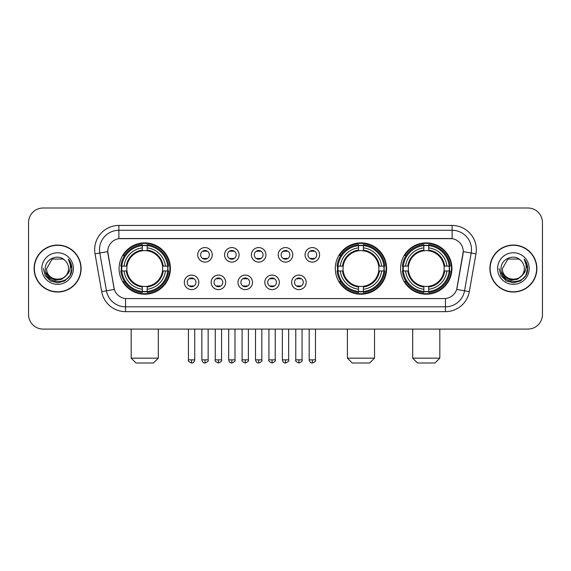 <?xml version="1.0" encoding="UTF-8"?>
<svg xmlns="http://www.w3.org/2000/svg" width="571" height="571" viewBox="0 0 571 571"><rect width="100%" height="100%" fill="white"/><g stroke="black" fill="none" stroke-linecap="round" stroke-linejoin="round"><path stroke-width="0.86" d="M335.291 268.548A25.674 25.674 0 0 0 360.965 294.215A25.674 25.674 0 0 0 386.631 268.548A25.674 25.674 0 0 0 360.965 242.875A25.674 25.674 0 0 0 335.291 268.548M400.585 268.548A25.674 25.674 0 0 0 426.252 294.215A25.674 25.674 0 0 0 451.925 268.548A25.674 25.674 0 0 0 426.252 242.875A25.674 25.674 0 0 0 400.585 268.548M119.075 268.548A25.674 25.674 0 0 0 144.749 294.215A25.674 25.674 0 0 0 170.415 268.548A25.674 25.674 0 0 0 144.749 242.875A25.674 25.674 0 0 0 119.075 268.548M198.851 282.352A7.266 7.266 0 0 1 191.585 289.618A7.266 7.266 0 0 1 184.319 282.352A7.266 7.266 0 0 1 191.585 275.086A7.266 7.266 0 0 1 198.851 282.352M187.224 282.352A4.361 4.361 0 0 0 191.585 286.713A4.361 4.361 0 0 0 195.946 282.352A4.361 4.361 0 0 0 191.585 277.991A4.361 4.361 0 0 0 187.224 282.352M225.681 282.352A7.266 7.266 0 0 1 218.415 289.618A7.266 7.266 0 0 1 211.149 282.352A7.266 7.266 0 0 1 218.415 275.086A7.266 7.266 0 0 1 225.681 282.352M214.061 282.352A4.361 4.361 0 0 0 218.415 286.713A4.361 4.361 0 0 0 222.776 282.352A4.361 4.361 0 0 0 218.415 277.991A4.361 4.361 0 0 0 214.061 282.352M252.518 282.352A7.266 7.266 0 0 1 245.252 289.618A7.266 7.266 0 0 1 237.986 282.352A7.266 7.266 0 0 1 245.252 275.086A7.266 7.266 0 0 1 252.518 282.352M240.891 282.352A4.361 4.361 0 0 0 245.252 286.713A4.361 4.361 0 0 0 249.613 282.352A4.361 4.361 0 0 0 245.252 277.991A4.361 4.361 0 0 0 240.891 282.352M279.347 282.352A7.266 7.266 0 0 1 272.082 289.618A7.266 7.266 0 0 1 264.816 282.352A7.266 7.266 0 0 1 272.082 275.086A7.266 7.266 0 0 1 279.347 282.352M267.728 282.352A4.361 4.361 0 0 0 272.082 286.713A4.361 4.361 0 0 0 276.443 282.352A4.361 4.361 0 0 0 272.082 277.991A4.361 4.361 0 0 0 267.728 282.352M306.184 282.352A7.266 7.266 0 0 1 298.918 289.618A7.266 7.266 0 0 1 291.653 282.352A7.266 7.266 0 0 1 298.918 275.086A7.266 7.266 0 0 1 306.184 282.352M294.557 282.352A4.361 4.361 0 0 0 298.918 286.713A4.361 4.361 0 0 0 303.272 282.352A4.361 4.361 0 0 0 298.918 277.991A4.361 4.361 0 0 0 294.557 282.352M212.262 254.837A7.266 7.266 0 0 1 205.003 262.103A7.266 7.266 0 0 1 197.737 254.837A7.266 7.266 0 0 1 205.003 247.578A7.266 7.266 0 0 1 212.262 254.837M200.642 254.837A4.361 4.361 0 0 0 205.003 259.198A4.361 4.361 0 0 0 209.357 254.837A4.361 4.361 0 0 0 205.003 250.483A4.361 4.361 0 0 0 200.642 254.837M239.099 254.837A7.266 7.266 0 0 1 231.833 262.103A7.266 7.266 0 0 1 224.567 254.837A7.266 7.266 0 0 1 231.833 247.578A7.266 7.266 0 0 1 239.099 254.837M227.472 254.837A4.361 4.361 0 0 0 231.833 259.198A4.361 4.361 0 0 0 236.194 254.837A4.361 4.361 0 0 0 231.833 250.483A4.361 4.361 0 0 0 227.472 254.837M265.929 254.837A7.266 7.266 0 0 1 258.67 262.103A7.266 7.266 0 0 1 251.404 254.837A7.266 7.266 0 0 1 258.67 247.578A7.266 7.266 0 0 1 265.929 254.837M254.309 254.837A4.361 4.361 0 0 0 258.67 259.198A4.361 4.361 0 0 0 263.024 254.837A4.361 4.361 0 0 0 258.67 250.483A4.361 4.361 0 0 0 254.309 254.837M292.766 254.837A7.266 7.266 0 0 1 285.5 262.103A7.266 7.266 0 0 1 278.234 254.837A7.266 7.266 0 0 1 285.5 247.578A7.266 7.266 0 0 1 292.766 254.837M281.139 254.837A4.361 4.361 0 0 0 285.5 259.198A4.361 4.361 0 0 0 289.861 254.837A4.361 4.361 0 0 0 285.5 250.483A4.361 4.361 0 0 0 281.139 254.837M319.596 254.837A7.266 7.266 0 0 1 312.33 262.103A7.266 7.266 0 0 1 305.071 254.837A7.266 7.266 0 0 1 312.33 247.578A7.266 7.266 0 0 1 319.596 254.837M307.976 254.837A4.361 4.361 0 0 0 312.33 259.198A4.361 4.361 0 0 0 316.691 254.837A4.361 4.361 0 0 0 312.33 250.483A4.361 4.361 0 0 0 307.976 254.837M101.695 291.645L95.036 253.867A24.218 24.218 0 0 1 118.882 225.438L452.118 225.438A24.218 24.218 0 0 1 475.964 253.867L469.305 291.645A24.218 24.218 0 0 1 445.459 311.652L125.541 311.652A24.218 24.218 0 0 1 101.695 291.645L114.321 289.418L107.94 253.867A13.076 13.076 0 0 1 120.816 238.521L450.184 238.521A13.076 13.076 0 0 1 463.06 253.867L457.078 287.77A13.076 13.076 0 0 1 444.202 298.576L126.798 298.576A13.076 13.076 0 0 1 113.922 287.77L107.741 251.625L99.804 253.024A19.371 19.371 0 0 1 118.882 230.284L452.118 230.284A19.371 19.371 0 0 1 471.196 253.024L464.537 290.803A19.371 19.371 0 0 1 445.459 306.813L125.541 306.813A19.371 19.371 0 0 1 106.463 290.803L99.804 253.024A19.371 19.371 0 0 1 99.511 249.655M121.38 270.968A23.49 23.49 0 0 1 121.38 266.129M402.89 270.968A23.49 23.49 0 0 1 402.89 266.129M337.597 270.968A23.49 23.49 0 0 1 337.597 266.129M34.117 268.548A23.49 23.49 0 0 0 57.614 292.038A23.49 23.49 0 0 0 81.103 268.548A23.49 23.49 0 0 0 57.614 245.059A23.49 23.49 0 0 0 34.117 268.548M489.897 268.548A23.49 23.49 0 0 0 513.386 292.038A23.49 23.49 0 0 0 536.883 268.548A23.49 23.49 0 0 0 513.386 245.059A23.49 23.49 0 0 0 489.897 268.548M118.882 225.438L118.882 238.664L452.118 238.664L452.118 225.438M107.741 251.597L107.883 249.655M444.202 298.576L126.798 298.576M475.964 253.867L463.259 251.625L456.679 289.418L469.305 291.645M457.078 287.77L457 288.184M114 288.184L113.922 287.77M542.45 222.533A14.532 14.532 0 0 0 527.918 208.001L43.082 208.001A14.532 14.532 0 0 0 28.55 222.533L28.55 314.564A14.532 14.532 0 0 0 43.082 329.089L527.918 329.089A14.532 14.532 0 0 0 542.45 314.564L542.45 222.533L542.45 314.564M28.55 222.533L28.55 314.564M527.918 208.001L43.082 208.001M43.082 329.089L527.918 329.089M80.861 268.548A23.247 23.247 0 0 0 57.614 245.302A23.247 23.247 0 0 0 34.36 268.548A23.247 23.247 0 0 0 57.614 291.795A23.247 23.247 0 0 0 80.861 268.548M66.7 274.994L61.754 279.269L55.28 280.175L49.32 277.477L45.594 272.096M68.556 268.548C69.227 282.666 45.994 282.666 46.665 268.548L52.139 259.07L63.081 259.07L64.78 260.276C58.064 253.239 45.13 259.034 45.252 268.548C44.024 285.443 71.418 285.885 71.86 269.369L71.889 268.548C71.846 264.958 70.654 261.803 68.306 259.091C70.09 262.018 70.718 265.172 70.19 268.548C69.676 271.418 68.284 273.766 66 275.579A10.949 10.949 0 0 0 68.556 268.548C69.227 282.666 45.994 282.666 46.665 268.548L52.139 259.07L63.081 259.07L64.78 260.276L63.081 259.07L52.139 259.07L46.665 268.548C45.994 282.666 69.227 282.666 68.556 268.548A10.949 10.949 0 0 0 64.78 260.276M66 275.579C60.191 283.437 46.094 278.412 46.665 268.548M41.819 268.548A15.788 15.788 0 0 0 57.614 284.337A15.788 15.788 0 0 0 73.402 268.548A15.788 15.788 0 0 0 57.614 252.76A15.788 15.788 0 0 0 41.819 268.548M68.306 259.091L71.882 268.962L71.218 264.223L71.882 268.962L71.218 264.223L71.882 268.962L68.413 259.213L71.882 268.962L68.413 259.213L71.889 268.548L69.976 275.686L64.751 280.911L57.614 282.823L50.476 280.911L45.245 275.686L43.339 268.548M68.413 259.213L71.882 268.97M536.64 268.548A23.247 23.247 0 0 0 513.386 245.302A23.247 23.247 0 0 0 490.139 268.548A23.247 23.247 0 0 0 513.386 291.795A23.247 23.247 0 0 0 536.64 268.548M522.472 274.994L517.533 279.269L511.052 280.175L505.092 277.477L501.374 272.096M524.335 268.548C525.006 282.666 501.773 282.666 502.444 268.548L507.919 259.07L518.861 259.07L520.559 260.276C513.843 253.239 500.91 259.034 501.031 268.548C499.796 285.443 527.197 285.885 527.64 269.369L527.661 268.548C527.625 264.958 526.426 261.803 524.078 259.091C525.87 262.018 526.498 265.172 525.97 268.548C525.456 271.418 524.057 273.766 521.78 275.579A10.949 10.949 0 0 0 524.335 268.548C525.006 282.666 501.773 282.666 502.444 268.548L507.919 259.07L518.861 259.07L520.559 260.276L518.861 259.07L507.919 259.07L502.444 268.548C501.773 282.666 525.006 282.666 524.335 268.548A10.949 10.949 0 0 0 520.559 260.276M521.78 275.579C515.963 283.437 501.873 278.412 502.444 268.548M497.598 268.548A15.788 15.788 0 0 0 513.386 284.337A15.788 15.788 0 0 0 529.181 268.548A15.788 15.788 0 0 0 513.386 252.76A15.788 15.788 0 0 0 497.598 268.548M524.078 259.091L527.661 268.962L526.99 264.223L527.661 268.962L526.99 264.223L527.661 268.962L524.185 259.213L527.661 268.962L524.185 259.213L527.661 268.548L525.755 275.686L520.524 280.911L513.386 282.823L506.249 280.911L501.024 275.686L499.111 268.548M524.185 259.213L527.661 268.97M153.463 362.999L136.026 362.999L131.187 358.153L158.31 358.153L153.463 362.999M162.507 270.968A17.922 17.922 0 0 0 147.168 250.79L147.168 250.79A17.922 17.922 0 0 0 126.99 270.968A17.922 17.922 0 0 0 162.507 270.968L163.22 270.968L162.507 270.968A17.922 17.922 0 0 1 147.168 286.307L147.168 289.233A20.827 20.827 0 0 0 165.433 270.968L168.645 270.968A24.025 24.025 0 0 1 147.168 292.452L147.168 291.474A23.054 23.054 0 0 0 167.674 270.968M121.866 270.968A23.004 23.004 0 0 1 121.866 266.129M147.168 245.666A23.004 23.004 0 0 0 142.322 245.666M167.624 266.129A23.004 23.004 0 0 1 167.624 270.968M168.645 266.129A24.025 24.025 0 0 0 147.168 244.645L147.168 245.623A23.054 23.054 0 0 1 167.674 266.129L168.645 266.129M120.845 270.968A24.025 24.025 0 0 0 142.322 292.452L142.322 291.474A23.054 23.054 0 0 1 121.816 270.968L120.845 270.968M167.674 266.129L165.433 266.129A20.827 20.827 0 0 0 147.168 247.864L147.168 245.623M147.168 291.474L147.168 289.233M121.816 270.968L124.064 270.968A20.827 20.827 0 0 0 142.322 289.233L142.322 291.474M147.168 247.864L147.168 250.077A18.629 18.629 0 0 1 163.22 266.129L165.433 266.129M165.433 270.968L163.22 270.968A18.629 18.629 0 0 1 147.168 287.02M142.322 289.233L142.322 286.307A17.922 17.922 0 0 1 126.99 270.968L124.064 270.968M162.507 266.129L163.22 266.129M147.168 291.424A23.004 23.004 0 0 1 142.322 291.424M142.322 244.645A24.025 24.025 0 0 0 120.845 266.129L121.816 266.129A23.054 23.054 0 0 1 142.322 245.623L142.322 244.645M142.322 245.623L142.322 247.864A20.827 20.827 0 0 0 124.064 266.129L121.816 266.129M142.322 250.762L142.322 247.864M124.064 266.129L126.277 266.129A18.629 18.629 0 0 1 142.322 250.077M142.322 286.307L142.322 287.02A18.629 18.629 0 0 1 126.277 270.968M124.592 255.473L123.222 255.473A25.188 25.188 0 0 1 169.93 268.548A25.188 25.188 0 0 1 123.222 281.624L124.592 281.624M369.68 362.999L352.243 362.999L347.404 358.153L374.526 358.153L369.68 362.999M378.716 270.968A17.922 17.922 0 0 0 363.384 250.79L363.384 250.79A17.922 17.922 0 0 0 343.207 270.968A17.922 17.922 0 0 0 378.716 270.968L379.437 270.968L378.716 270.968A17.922 17.922 0 0 1 363.384 286.307L363.384 289.233A20.827 20.827 0 0 0 381.649 270.968L384.861 270.968A24.025 24.025 0 0 1 363.384 292.452L363.384 291.474A23.054 23.054 0 0 0 383.89 270.968M338.082 270.968A23.004 23.004 0 0 1 338.082 266.129M363.384 245.666A23.004 23.004 0 0 0 358.538 245.666M383.84 266.129A23.004 23.004 0 0 1 383.84 270.968M384.861 266.129A24.025 24.025 0 0 0 363.384 244.645L363.384 245.623A23.054 23.054 0 0 1 383.89 266.129L384.861 266.129M337.061 270.968A24.025 24.025 0 0 0 358.538 292.452L358.538 291.474A23.054 23.054 0 0 1 338.032 270.968L337.061 270.968M383.89 266.129L381.649 266.129A20.827 20.827 0 0 0 363.384 247.864L363.384 245.623M363.384 291.474L363.384 289.233M338.032 270.968L340.273 270.968A20.827 20.827 0 0 0 358.538 289.233L358.538 291.474M363.384 247.864L363.384 250.077A18.629 18.629 0 0 1 379.437 266.129L381.649 266.129M381.649 270.968L379.437 270.968A18.629 18.629 0 0 1 363.384 287.02M358.538 289.233L358.538 286.307A17.922 17.922 0 0 1 343.207 270.968L340.273 270.968M378.716 266.129L379.437 266.129M363.384 291.424A23.004 23.004 0 0 1 358.538 291.424M358.538 244.645A24.025 24.025 0 0 0 337.061 266.129L338.032 266.129A23.054 23.054 0 0 1 358.538 245.623L358.538 244.645M358.538 245.623L358.538 247.864A20.827 20.827 0 0 0 340.273 266.129L338.032 266.129M358.538 250.762L358.538 247.864M340.273 266.129L342.493 266.129A18.629 18.629 0 0 1 358.538 250.077M358.538 286.307L358.538 287.02A18.629 18.629 0 0 1 342.493 270.968M340.808 255.473L339.438 255.473A25.188 25.188 0 0 1 386.146 268.548A25.188 25.188 0 0 1 339.438 281.624L340.808 281.624M434.974 362.999L417.537 362.999L412.69 358.153L439.813 358.153L434.974 362.999M444.01 270.968A17.922 17.922 0 0 0 428.678 250.79L428.678 250.79A17.922 17.922 0 0 0 408.493 270.968A17.922 17.922 0 0 0 444.01 270.968L444.723 270.968L444.01 270.968A17.922 17.922 0 0 1 428.678 286.307L428.678 289.233A20.827 20.827 0 0 0 446.936 270.968L450.155 270.968A24.025 24.025 0 0 1 428.678 292.452L428.678 291.474A23.054 23.054 0 0 0 449.184 270.968M403.376 270.968A23.004 23.004 0 0 1 403.376 266.129M428.678 245.666A23.004 23.004 0 0 0 423.832 245.666M449.134 266.129A23.004 23.004 0 0 1 449.134 270.968M450.155 266.129A24.025 24.025 0 0 0 428.678 244.645L428.678 245.623A23.054 23.054 0 0 1 449.184 266.129L450.155 266.129M402.355 270.968A24.025 24.025 0 0 0 423.832 292.452L423.832 291.474A23.054 23.054 0 0 1 403.326 270.968L402.355 270.968M449.184 266.129L446.936 266.129A20.827 20.827 0 0 0 428.678 247.864L428.678 245.623M428.678 291.474L428.678 289.233M403.326 270.968L405.567 270.968A20.827 20.827 0 0 0 423.832 289.233L423.832 291.474M428.678 247.864L428.678 250.077A18.629 18.629 0 0 1 444.723 266.129L446.936 266.129M446.936 270.968L444.723 270.968A18.629 18.629 0 0 1 428.678 287.02M423.832 289.233L423.832 286.307A17.922 17.922 0 0 1 408.493 270.968L405.567 270.968M444.01 266.129L444.723 266.129M428.678 291.424A23.004 23.004 0 0 1 423.832 291.424M423.832 244.645A24.025 24.025 0 0 0 402.355 266.129L403.326 266.129A23.054 23.054 0 0 1 423.832 245.623L423.832 244.645M423.832 245.623L423.832 247.864A20.827 20.827 0 0 0 405.567 266.129L403.326 266.129M423.832 250.762L423.832 247.864M405.567 266.129L407.78 266.129A18.629 18.629 0 0 1 423.832 250.077M423.832 286.307L423.832 287.02A18.629 18.629 0 0 1 407.78 270.968M406.102 255.473L404.725 255.473A25.188 25.188 0 0 1 451.44 268.548A25.188 25.188 0 0 1 404.725 281.624L406.102 281.624M203.547 258.949L203.547 258.263A3.719 3.719 0 0 0 206.452 258.263L206.452 258.949M206.452 250.733L206.452 251.418A3.719 3.719 0 0 0 203.547 251.418L203.547 250.733M230.377 258.949L230.377 258.263A3.719 3.719 0 0 0 233.289 258.263L233.289 258.949M233.289 250.733L233.289 251.418A3.719 3.719 0 0 0 230.377 251.418L230.377 250.733M257.214 258.949L257.214 258.263A3.719 3.719 0 0 0 260.119 258.263L260.119 258.949M260.119 250.733L260.119 251.418A3.719 3.719 0 0 0 257.214 251.418L257.214 250.733M284.044 258.949L284.044 258.263A3.719 3.719 0 0 0 286.956 258.263L286.956 258.949M286.956 250.733L286.956 251.418A3.719 3.719 0 0 0 284.044 251.418L284.044 250.733M310.881 258.949L310.881 258.263A3.719 3.719 0 0 0 313.786 258.263L313.786 258.949M313.786 250.733L313.786 251.418A3.719 3.719 0 0 0 310.881 251.418L310.881 250.733M190.129 286.464L190.129 285.771A3.719 3.719 0 0 0 193.034 285.771L193.034 286.464M193.034 278.241L193.034 278.933A3.719 3.719 0 0 0 190.129 278.933L190.129 278.241M216.966 286.464L216.966 285.771A3.719 3.719 0 0 0 219.871 285.771L219.871 286.464M219.871 278.241L219.871 278.933A3.719 3.719 0 0 0 216.966 278.933L216.966 278.241M243.796 286.464L243.796 285.771A3.719 3.719 0 0 0 246.701 285.771L246.701 286.464M246.701 278.241L246.701 278.933A3.719 3.719 0 0 0 243.796 278.933L243.796 278.241M270.633 286.464L270.633 285.771A3.719 3.719 0 0 0 273.538 285.771L273.538 286.464M273.538 278.241L273.538 278.933A3.719 3.719 0 0 0 270.633 278.933L270.633 278.241M297.462 286.464L297.462 285.771A3.719 3.719 0 0 0 300.367 285.771L300.367 286.464M300.367 278.241L300.367 278.933A3.719 3.719 0 0 0 297.462 278.933L297.462 278.241M445.459 298.519L445.459 311.652M125.541 311.652L125.541 298.519M95.036 253.867L99.804 253.024M142.322 291.645A23.225 23.225 0 0 0 147.168 291.645M167.845 270.968A23.225 23.225 0 0 0 167.845 266.129M147.168 245.451A23.225 23.225 0 0 0 142.322 245.451M358.538 291.645A23.225 23.225 0 0 0 363.384 291.645M384.062 270.968A23.225 23.225 0 0 0 384.062 266.129M363.384 245.451A23.225 23.225 0 0 0 358.538 245.451M423.832 291.645A23.225 23.225 0 0 0 428.678 291.645M449.348 270.968A23.225 23.225 0 0 0 449.348 266.129M428.678 245.451A23.225 23.225 0 0 0 423.832 245.451M205.003 359.851L201.849 359.851C202.398 362.093 203.454 363.142 205.003 362.999L205.003 359.851L208.151 359.851L208.151 329.089M231.833 359.851L228.685 359.851C229.235 362.093 230.284 363.142 231.833 362.999L231.833 359.851L234.981 359.851L234.981 329.089M258.67 359.851L255.515 359.851C256.065 362.093 257.114 363.142 258.67 362.999L258.67 359.851L261.818 359.851L261.818 329.089M285.5 359.851L282.352 359.851C282.902 362.093 283.951 363.142 285.5 362.999L285.5 359.851L288.648 359.851L288.648 329.089M312.33 359.851L309.182 359.851C309.732 362.093 310.781 363.142 312.33 362.999L312.33 359.851L315.485 359.851L315.485 329.089M191.585 359.851L188.437 359.851C187.795 360.858 188.844 361.907 191.585 362.999L191.585 359.851L194.732 359.851L194.732 329.089M218.415 359.851L215.267 359.851C214.632 360.858 215.681 361.907 218.415 362.999L218.415 359.851L221.562 359.851L221.562 329.089M245.252 359.851L242.104 359.851C241.462 360.858 242.511 361.907 245.252 362.999L245.252 359.851L248.399 359.851L248.399 329.089M272.082 359.851L268.934 359.851C268.299 360.858 269.348 361.907 272.082 362.999L272.082 359.851L275.229 359.851L275.229 329.089M298.918 359.851L295.771 359.851C295.128 360.858 296.178 361.907 298.918 362.999L298.918 359.851L302.066 359.851L302.066 329.089M158.31 329.089L158.31 358.153M131.187 329.089L131.187 358.153M374.526 329.089L374.526 358.153M347.404 329.089L347.404 358.153M439.813 329.089L439.813 358.153M412.69 329.089L412.69 358.153M201.849 359.851L201.849 329.089M208.151 359.851C208.786 360.858 207.737 361.907 205.003 362.999M228.685 359.851L228.685 329.089M234.981 359.851C235.623 360.858 234.574 361.907 231.833 362.999M255.515 359.851L255.515 329.089M261.818 359.851C262.453 360.858 261.404 361.907 258.67 362.999M282.352 359.851L282.352 329.089M288.648 359.851C289.29 360.858 288.241 361.907 285.5 362.999M309.182 359.851L309.182 329.089M315.485 359.851C316.12 360.858 315.071 361.907 312.33 362.999M188.437 359.851L188.437 329.089M194.732 359.851C194.183 362.093 193.134 363.142 191.585 362.999M215.267 359.851L215.267 329.089M221.562 359.851C222.205 360.858 221.155 361.907 218.415 362.999M242.104 359.851L242.104 329.089M248.399 359.851C249.035 360.858 247.985 361.907 245.252 362.999M268.934 359.851L268.934 329.089M275.229 359.851C275.872 360.858 274.822 361.907 272.082 362.999M295.771 359.851L295.771 329.089M302.066 359.851C302.701 360.858 301.652 361.907 298.918 362.999"/></g></svg>
